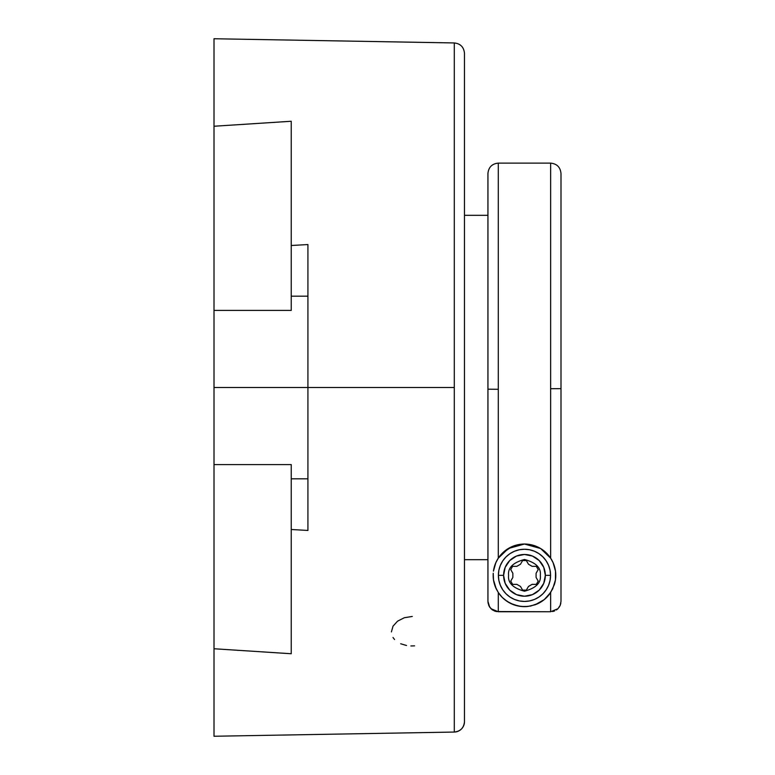 <?xml version="1.0" encoding="UTF-8"?>
<svg xmlns="http://www.w3.org/2000/svg" width="775" height="775" viewBox="0 0 775 775"><rect width="100%" height="100%" fill="white"/><g stroke="black" fill="none" stroke-linecap="round" stroke-linejoin="round"><path stroke-width="1.16" d="M560.993 386.347L560.993 173.484L560.993 388.653L550.637 388.701L550.637 163.128L498.296 163.128L498.296 389.282L487.94 389.195L487.94 173.493L487.94 385.805M546.443 553.04A31.31 31.31 0 0 0 540.63 548.526L550.637 558.165L550.637 388.701L560.993 388.653L560.993 601.39L560.199 605.352L560.8 603.405M498.296 592.526L498.296 611.746L550.637 611.746L550.637 592.526L554.396 584.534A31.31 31.31 0 0 0 546.462 553.059L550.637 558.165L553.108 562.698L555.501 571.165L555.433 579.952L552.73 588.806A31.31 31.31 0 0 0 552.74 588.797L548.768 595.084L544.273 599.588L538.625 603.27L530.73 606.021L524.656 606.651L518.465 606.069L510.434 603.328L504.699 599.618A31.31 31.31 0 0 0 527.94 606.457L521.323 606.496L513.999 604.849L507.383 601.574L502.316 597.457L498.296 592.526L495.302 586.723L493.501 579.952L493.229 573.248A31.31 31.31 0 0 0 496.203 588.806L498.296 592.526A31.31 31.31 0 0 0 502.307 597.457L498.296 592.526L498.296 611.746L490.972 608.704L488.734 605.352L487.94 601.39L487.94 389.195L487.94 601.39L489.684 607.135L492.532 609.993L496.271 611.543L494.334 610.952M214.007 648.762L214.007 464.593L214.007 736.25L214.007 648.762L291.235 653.742L214.007 648.752L214.007 464.593L291.235 464.593L291.235 653.742L291.235 464.593L214.007 464.593L214.007 387.5L307.927 387.5L307.927 296.186L291.235 296.186L307.927 296.186L307.927 478.814L291.235 478.814L307.927 478.814L307.927 530.449L291.235 529.499L307.927 530.449L307.927 479.677M464.467 95.296L464.467 721.69A10.356 10.356 180 0 1 454.295 732.046L454.295 42.954C460.476 43.642 463.867 47.101 464.467 53.291L464.467 679.704M498.296 163.128C492.018 163.748 488.56 167.206 487.94 173.484L487.94 389.195L498.296 389.282L498.296 163.128L550.637 163.128C556.925 163.748 560.373 167.206 560.993 173.484L560.993 601.39L560.199 605.352L557.961 608.714L550.637 611.746L550.637 592.526L544.273 599.588L535.118 604.781A31.31 31.31 0 0 0 550.647 592.507M487.94 215.314L464.467 215.314L487.94 215.314M464.467 559.686L487.94 559.686L464.467 559.686M540.582 548.506A31.31 31.31 0 0 0 537.104 546.695M537.036 546.666A31.31 31.31 0 0 0 533.142 545.261L540.611 548.516L546.452 553.05M533.113 545.251A31.31 31.31 0 0 0 493.442 571.156L495.835 562.679L498.296 558.165L508.352 548.506L524.472 544.04L540.611 548.516M493.229 573.248L493.501 579.952L496.203 588.806M550.56 575.341A26.088 26.088 0 0 1 524.472 601.429A26.088 26.088 0 0 1 498.383 575.341A26.088 26.088 0 0 0 524.472 601.429A26.088 26.088 0 0 0 550.56 575.341L545.338 575.341A20.867 20.867 0 0 1 524.472 596.217A20.867 20.867 0 0 1 503.595 575.341L498.383 575.341L503.595 575.341L505.184 567.358L509.708 560.587L516.479 556.062L524.472 554.474L532.454 556.062L539.226 560.587L543.75 567.358L545.338 575.341L543.75 583.333L539.226 590.104L532.454 594.628L524.472 596.217L516.479 594.628L509.708 590.104L505.184 583.333L503.595 575.341A20.867 20.867 0 0 1 524.472 554.474A20.867 20.867 0 0 1 545.338 575.341L550.56 575.341A26.088 26.088 0 0 0 524.472 549.252A26.088 26.088 0 0 0 498.383 575.341A26.088 26.088 0 0 1 524.472 549.252A26.088 26.088 0 0 1 550.56 575.341L550.056 580.436L548.574 585.328L546.162 589.833L542.917 593.795L538.964 597.031L534.45 599.443L529.558 600.935L524.472 601.429L519.376 600.935L514.484 599.443L509.969 597.031L506.017 593.795L502.772 589.833L500.369 585.328L498.877 580.436L498.383 575.341L498.877 570.255L500.369 565.363L502.772 560.848L506.017 556.896L509.969 553.65L514.484 551.238L519.376 549.756L524.472 549.252L529.558 549.756L534.45 551.238L538.964 553.65L542.917 556.896L546.162 560.848L548.574 565.363L550.056 570.255L550.56 575.341M464.467 721.69A10.356 10.356 0 0 1 454.295 732.046L454.295 387.5L214.007 387.5L214.007 464.593M291.235 310.407L291.235 121.258L291.235 310.407L214.007 310.407L214.007 387.5L214.007 310.407L291.235 310.407L291.235 304.284M414.577 645.856L410.886 645.953M291.235 470.716L291.235 464.593M307.927 295.323L307.927 244.551L291.235 245.501L307.927 244.551L307.927 296.186M391.414 631.916L393.012 626.171L397.546 621.172L404.308 617.733L412.29 616.454M394.533 639.511L393.002 637.476M406.546 645.507L400.694 643.763M307.927 478.814L307.927 387.5L454.295 387.5L454.295 42.945L214.007 38.75L214.007 310.407L214.007 126.238L291.235 121.258L214.007 126.247L214.007 38.75M555.375 570.332L554.89 567.939M554.29 565.818L553.214 562.941M552.594 561.594L550.928 558.61M550.57 558.048L549.591 556.653M547.692 554.348L546.53 553.127M545.678 552.313L541.192 548.874M536.688 546.52L535.825 546.172M531.398 544.815L529.964 544.525M493.442 571.156L495.835 562.679L498.296 558.165L498.296 389.282L498.296 558.165L502.529 553.011L511.917 546.666L520.083 544.341L524.472 544.04L533.132 545.261M518.988 544.515L517.545 544.815M513.069 546.181L512.265 546.511M507.761 548.865L503.401 552.188M502.423 553.118L500.97 554.658M499.439 556.537L498.373 558.048M498.005 558.62L496.378 561.517M495.729 562.921L494.653 565.789M494.053 567.91L493.568 570.332M498.364 592.623L502.374 597.515M506.588 601.042L507.208 601.458M511.829 603.987L513.011 604.481M518.359 606.05L524.472 606.651M535.98 604.461L537.114 603.987M541.764 601.439L542.277 601.09M546.607 597.477L550.579 592.623M504.699 599.618L502.316 597.457A31.31 31.31 0 0 0 504.69 599.608M554.396 584.534L555.433 579.952L555.501 571.165L553.108 562.698L550.637 558.165L550.637 163.128M535.118 604.781L527.94 606.457M559.25 607.135L560.199 605.352M556.402 609.993L557.961 608.714M552.672 611.543L554.6 610.952M492.551 610.002L490.982 608.714M489.693 607.145L488.734 605.352M488.143 603.415L487.94 601.39M496.271 611.543L550.637 611.746M508.603 575.341C507.703 582.839 512.992 588.128 524.472 591.209C535.942 588.128 541.231 582.839 540.33 575.341C541.231 567.842 535.942 562.553 524.472 559.482C512.992 562.553 507.703 567.842 508.603 575.341M510.735 581.105L512.856 577.433L512.856 573.258L510.735 569.586L512.614 566.322L516.857 566.322L520.471 564.239L522.592 560.567L526.351 560.567L528.472 564.239L532.086 566.322L536.329 566.322L538.208 569.586L536.087 573.258L536.087 577.433L538.208 581.105L536.329 584.36L532.086 584.36L528.472 586.442L526.351 590.124L522.592 590.124L520.471 586.442L516.857 584.36L512.614 584.36L510.735 581.105M464.467 721.709C463.867 727.899 460.476 731.358 454.295 732.055L214.007 736.25"/></g></svg>

